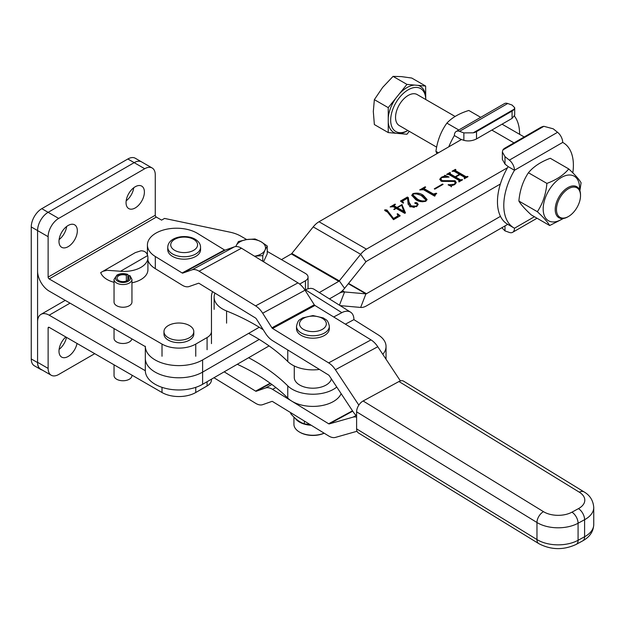 <?xml version="1.0" encoding="UTF-8"?>
<svg xmlns="http://www.w3.org/2000/svg" width="625" height="625" viewBox="0 0 625 625"><rect width="100%" height="100%" fill="white"/><g stroke="black" fill="none" stroke-linecap="round" stroke-linejoin="round"><path stroke-width="0.94" d="M114.047 328.562L114.047 338.328A8.945 5.164 0 0 0 116.664 341.977A8.945 5.164 0 0 0 125.984 343.195A8.945 5.164 0 0 0 131.891 338.867M65.828 336.977A12.977 7.492 120 0 0 59.305 348.227A12.977 7.492 120 0 0 61.672 357.109A12.977 7.492 120 0 0 68.156 356.469A12.977 7.492 120 0 0 77.031 343.445M59.109 349.375A12.977 7.492 120 0 0 66.484 337.359M49.18 327.367A1.492 0.859 -120 0 0 48.43 327.297A1.492 0.859 -120 0 0 48.125 327.977L49.18 327.367L162.016 392.516A23.859 13.773 0 0 0 195.758 392.516L207.086 385.969A14.914 8.609 0 0 0 211.461 379.883L211.461 379.188M70.031 303.148L49.18 315.188L145.328 370.703M49.18 315.188A16.406 9.469 -120 0 0 40.977 314.375A16.406 9.469 -120 0 0 37.578 321.891L37.578 362.312A14.914 8.609 120 0 0 40.664 369.141L51.211 375.234A14.914 8.609 120 0 0 58.672 374.492L94.734 353.672M48.125 327.977L48.125 368.406A14.914 8.609 120 0 0 51.211 375.234M114.047 279.391L114.047 302.07A8.945 5.164 0 0 0 116.664 305.727A8.945 5.164 0 0 0 126.422 306.844A8.945 5.164 0 0 0 131.945 302.07L131.945 279.391A8.945 5.164 180 0 1 129.32 283.047A8.945 5.164 180 0 1 119.57 284.164A8.945 5.164 180 0 1 114.047 279.391L116.977 275.055C120.359 273.344 123.953 273.141 127.758 274.453A1.492 0.688 111.6 0 0 127.211 274.617L126.367 275.328A5.969 3.445 0 0 0 118.773 275.734A5.969 3.445 0 0 0 117.031 278.172A5.969 3.445 0 0 0 120.711 281.352A5.969 3.445 0 0 0 127.211 280.609A5.969 3.445 0 0 0 128.961 278.172A5.969 3.445 0 0 0 127.844 276.164L129.055 275.664A1.492 0.992 -51.1 0 1 129.992 275.719L131.945 279.391M103.016 271.266L135.312 252.617L103.016 271.266L135.312 252.617L140.922 250.813C144.43 250.766 146.672 252.352 147.648 255.578L120.508 271.25L107.18 270.297L103.016 271.266L100.688 272.602A23.859 13.773 0 0 0 107.18 279.547A23.859 13.773 0 0 0 114.047 282.312M131.945 282.805A23.859 13.773 0 0 0 147.914 269.805L147.914 257.625A23.859 13.773 0 0 0 147.648 255.578M120.508 271.25A23.859 13.773 0 0 0 147.914 257.625M68.156 225.477A12.977 7.492 -60 0 1 74.648 224.836A12.977 7.492 -60 0 1 76.633 235.234A12.977 7.492 -60 0 1 68.156 246.664A12.977 7.492 -60 0 1 61.672 247.312A12.977 7.492 -60 0 1 59.68 236.914A12.977 7.492 -60 0 1 68.156 225.477M66.664 226.484A12.977 7.492 -60 0 1 59.109 239.578M135.227 186.758A12.977 7.492 -60 0 1 141.719 186.117A12.977 7.492 -60 0 1 143.703 196.508A12.977 7.492 -60 0 1 135.227 207.945A12.977 7.492 -60 0 1 128.742 208.586A12.977 7.492 -60 0 1 126.75 198.188A12.977 7.492 -60 0 1 135.227 186.758M133.734 187.758A12.977 7.492 -60 0 1 126.172 200.852M156.32 217.078A1.492 0.859 60 0 1 155.266 215.25L48.125 277.109A1.492 0.859 -120 0 0 49.18 278.938L156.32 217.078L161.594 220.125L164.539 218.422L229.961 232.164A29.828 17.219 0 0 1 240.852 236.172L246.734 239.57L238.414 241.539L236.188 245.656A14.914 8.609 180 0 1 246.734 239.57A14.914 8.609 180 0 1 261.141 241.797L255.055 238.969L246.734 239.57M49.18 278.938L162.016 344.078A23.859 13.773 0 0 0 195.758 344.078L207.086 337.539A14.914 8.609 0 0 0 211.461 331.453L211.461 296.594A32.812 18.945 180 0 1 212.586 291.664M299.68 284.078L305.43 280.758A8.945 5.164 0 0 0 308.055 277.109A8.945 5.164 0 0 0 305.43 273.453L267.227 251.398M48.125 277.109L48.125 236.68L31.25 226.938L31.25 358.938L37.578 362.586L37.578 230.594A14.914 8.609 -60 0 1 48.125 212.328A14.914 8.609 120 0 0 37.578 230.594L37.578 271.023A16.406 9.469 -120 0 0 49.18 291.109L145.336 346.625M211.461 343.625L211.461 331.453M144.719 168.734L127.844 158.992L41.797 208.672L48.125 212.328L134.172 162.648A14.914 8.609 -60 0 1 141.633 161.906A14.914 8.609 120 0 0 134.172 162.648L48.125 212.328L58.672 218.414L144.719 168.734A14.914 8.609 -60 0 1 152.172 168A14.914 8.609 -60 0 1 155.266 174.82L155.266 215.25M48.125 236.68A14.914 8.609 -60 0 1 58.672 218.414M507.727 224.336L366.453 305.891A16.406 9.469 -60 0 1 360.656 307.445L340.148 305.617M145.328 346.625L145.328 358.414A33.555 19.375 0 0 0 166.047 376.312A33.555 19.375 0 0 0 202.609 372.117A33.555 19.375 180 0 1 166.047 376.312A33.555 19.375 180 0 1 145.328 358.414L145.328 370.594A33.555 19.375 0 0 0 166.047 388.492A33.555 19.375 0 0 0 202.609 384.297L269.086 345.914M500.461 216.352L366.453 293.719A1.492 0.859 -60 0 1 365.93 293.859L344.57 291.953A16.406 9.469 120 0 0 338.773 293.508L329.43 298.898L338.773 293.508A16.406 9.469 120 0 0 344.57 288.359L365.93 261.797A1.492 0.859 -60 0 1 366.453 261.328L500.367 184.016M259.234 327.25L202.609 359.938L202.609 372.117L259.234 339.422L202.609 372.117L202.609 384.297M580.516 195.656A17 9.812 120 0 0 568.492 188.711A17 9.812 120 0 0 556.477 209.531A17 9.812 120 0 0 568.492 216.477A17 9.812 120 0 0 580.516 195.656L580.516 194.922A17.898 10.336 -60 0 0 576.812 186.727A17.898 10.336 -60 0 0 563.016 191.523A17.898 10.336 -60 0 0 555.211 209.531A17.898 10.336 -60 0 0 558.914 217.727A17.898 10.336 -60 0 0 567.859 216.844L568.492 216.477M455.094 116.453L417.156 94.555A17.898 10.336 120 0 0 403.359 99.344A17.898 10.336 120 0 0 395.547 117.359A17.898 10.336 120 0 0 399.258 125.547L436.648 147.141M388.242 107.648L388.242 132.578L399.312 133.57A26.594 15.352 -60 0 0 406.938 131.031L407.844 130.508A24.805 14.32 -60 0 1 390.672 120.172A24.805 14.32 -60 0 1 408.023 89.906A24.805 14.32 -60 0 1 425.742 99.508L425.633 86.062L411.758 78.047L401.359 76.602L393.062 76.375L406.938 84.391L395.867 98.164L388.242 107.648L374.359 99.641L382.656 87.398L393.062 76.375M395.867 133.258A26.594 15.352 -60 0 1 388.242 122.414M388.242 132.578L374.359 124.562L373.312 111.492L374.359 99.641M399.312 133.57L406.938 134.25L409.281 131.336M425.633 86.062L406.938 84.391M388.242 117.82A26.594 15.352 -60 0 1 395.867 98.164M418.008 85.383A26.594 15.352 -60 0 1 425.633 96.227M399.312 93.875A26.594 15.352 -60 0 1 414.562 85.07M356.609 416.008A16.406 9.18 61.5 0 1 353.102 411.734L329.258 375.688A1.492 0.836 -118.5 0 0 328.648 375.062L272.562 340.648A16.406 9.18 61.5 0 1 265.492 333.32L256.25 318.727A1.492 0.836 -118.5 0 0 255.602 318.062L199.102 283.383A1.492 0.836 -118.5 0 0 198.461 283.266L189.219 286.508A16.406 9.18 61.5 0 1 182.141 285.156L155.312 268.688A29.078 16.789 180 0 1 147.914 260.281M400.391 380.914L377.773 346.727A16.406 9.18 -118.5 0 0 371.008 339.883L314.93 305.461A1.492 0.836 61.5 0 1 314.289 304.797L305.039 290.203A16.406 9.18 -118.5 0 0 297.969 282.875L241.469 248.203A16.406 9.18 -118.5 0 0 234.391 246.844L225.148 250.094A1.492 0.836 61.5 0 1 224.508 249.969L197.672 233.5A29.078 16.789 180 0 0 165.773 229.398A29.078 16.789 180 0 0 147.414 245.008A29.078 16.789 180 0 0 155.312 256.508L182.141 272.977A1.492 0.836 61.5 0 0 182.789 273.102L192.031 269.852A16.406 9.18 -118.5 0 1 199.102 271.211L255.602 305.883A16.406 9.18 -118.5 0 1 262.68 313.211L271.922 327.805A1.492 0.836 61.5 0 0 272.562 328.469L328.648 362.891A16.406 9.18 -118.5 0 1 335.414 369.734L358.828 405.133M357.039 431.258L335.414 437.406A16.406 9.18 61.5 0 1 328.648 435.945L272.562 401.531A1.492 0.836 -118.5 0 0 271.922 401.406L262.68 404.656A16.406 9.18 61.5 0 1 255.602 403.297L213.961 377.742M356.609 417.156A16.406 9.18 -118.5 0 0 353.102 417.125L329.258 423.906A1.492 0.836 61.5 0 1 328.648 423.773L272.562 389.352A16.406 9.18 -118.5 0 0 265.492 388L256.25 391.242A1.492 0.836 61.5 0 1 255.602 391.125L224.187 371.836M163.969 331.625L163.969 334.062A14.914 8.609 0 0 0 173.18 342.016A14.914 8.609 0 0 0 189.43 340.156A14.914 8.609 0 0 0 193.797 334.062L193.797 331.625A14.914 8.609 0 0 0 189.43 325.539A14.914 8.609 0 0 0 168.344 325.539A14.914 8.609 0 0 0 163.969 331.625A14.914 8.609 0 0 0 168.344 337.719A14.914 8.609 0 0 0 189.43 337.719A14.914 8.609 0 0 0 193.797 331.625M331.383 378.898A18.641 10.766 180 0 1 318.492 387.703A18.641 10.766 180 0 1 299.195 384.727A18.641 10.766 180 0 1 294.273 377.438L294.273 365.969M214.992 293.141A29.078 16.789 0 0 0 214.133 297.203A29.078 16.789 0 0 0 221.82 308.57A29.078 16.789 0 0 0 226.586 310.977A208.789 120.539 0 0 1 263.25 329.773M248.633 333.367A208.789 120.539 0 0 1 287.766 361.516A29.078 16.789 0 0 0 291.516 364.453A29.078 16.789 0 0 0 319.477 369.438M336.766 387.039A29.078 16.789 180 0 1 332.609 389.789A29.078 16.789 180 0 1 287.766 385.867L287.766 398.047A29.078 16.789 180 0 0 332.609 401.961A29.078 16.789 180 0 0 341.141 393.648M382.789 354.312A29.828 17.219 0 0 0 386.039 346.5A29.828 17.219 0 0 0 378.156 334.836L353.914 319.633A16.406 9.852 122.1 0 0 350.562 312.148A16.406 9.852 122.1 0 0 341.844 312.648L333.695 316.984M350.562 312.148L314.195 289.344A16.406 9.852 122.1 0 0 305.484 289.852L304.984 290.109M248.633 357.727A208.789 120.539 180 0 1 287.766 385.867M237.273 364.281A208.789 120.539 180 0 1 287.766 398.047M345.391 324.156L353.914 319.633M538.805 543.648A8.945 5.32 -58.5 0 1 536.969 539.562A29.078 16.789 0 0 0 578.078 540.289L584.594 536.75L584.594 519.703L578.078 523.242L578.078 540.289A8.945 5.008 -118.5 0 1 576.219 544.391C563.508 550.266 551.039 550.023 538.805 543.648L358.445 432.961A8.945 5.32 -58.5 0 1 356.609 428.875L536.969 539.562L536.969 522.516L356.609 411.828L356.609 428.875M356.609 411.828A8.945 5.32 -58.5 0 1 363.125 400.984L543.484 511.672A20.133 11.625 0 0 0 571.945 512.172L578.461 508.633A20.133 11.625 0 0 0 579.336 492.203L398.977 381.516L363.125 400.984M398.977 381.516A8.945 5.32 -58.5 0 1 403.656 381.195L584.016 491.883A8.945 5.32 121.5 0 0 579.336 492.203M508.156 166.609L508.156 166.609A49.211 28.414 120 0 0 497.461 201.766A49.211 28.414 120 0 0 507.656 224.297L513.984 227.945A49.211 28.414 -60 0 1 503.789 205.422A49.211 28.414 -60 0 1 514.484 170.266L514.484 170.266A8.945 5.164 -120 0 0 509.352 160.133L504.992 156.641L504.992 164.078L508.156 166.609L514.484 170.266L562.695 142.43A49.211 28.414 -60 0 1 563.195 142.703A49.211 28.414 -60 0 1 572.812 172.844M540.547 127.523L504.992 148.055A8.945 5.164 0 0 0 502.891 149.961L543.859 126.312A8.945 5.164 0 0 0 540.547 127.523M504.992 225.914L504.992 230.891L509.352 232.438A8.945 5.164 -120 0 0 512.625 232.32A8.945 5.164 -120 0 0 514.484 228.227L514.484 228.227A49.211 28.414 -60 0 1 513.984 227.945M543.859 126.312L553.203 128.805L557.57 132.297A8.945 5.164 60 0 1 562.695 142.43L563.195 142.703M508.102 224.555L507.633 224.391M504.992 164.078L502.367 159.43L502.367 151.984L504.992 156.641M502.891 149.961L502.367 151.984M504.992 230.891L502.367 228.242L502.367 227.422M514.461 116.125A49.211 28.414 -60 0 1 519.609 134.188A49.211 28.414 -60 0 1 519.609 134.312M476.516 131.617L512.078 111.086A8.945 5.164 0 0 0 514.172 109.172L473.211 132.828A8.945 5.164 0 0 0 476.516 131.617L476.516 138.922L512.078 118.391L512.078 111.086M460.055 140.312A49.211 28.414 -60 0 1 460.703 139.211L454.375 135.562A49.211 28.414 120 0 0 448.781 146.828M460.703 139.211L463.867 140.336L463.867 132.891L459.5 131.344A8.945 5.164 -120 0 0 456.227 131.461A8.945 5.164 -120 0 0 454.375 135.562M456.227 131.461L504.437 103.625A8.945 5.164 60 0 1 507.711 103.508L512.078 105.055L514.695 107.711L514.172 109.172M476.516 138.922C472.297 140.984 468.078 141.453 463.867 140.336M514.695 107.711L514.695 115.148L512.078 118.391M463.867 132.891L473.211 132.828M393.758 209.312L395.758 208.156L393.312 206.742L390.125 206.953L395.016 204.133L395.461 204.391L394.648 204.859L394.5 206.055L396.945 207.469L401.914 204.602L405.477 212.906L404.734 213.336L396.203 208.414L394.203 209.57L393.758 209.312M394.5 206.789L394.016 205.523L394.5 206.789L396.945 208.203L396.945 207.469M425.898 201.18C422.078 202.211 418.68 201.688 415.695 199.609L411.758 195.32L412.891 193.672C416.773 192.617 420.227 193.141 423.25 195.242L427.078 199.484L425.898 201.18M434.812 189.133L434.281 188.828L442.547 184.062L443.07 184.367L434.812 189.133M459.039 181.609L459.18 180.477L448.75 174.453L446.586 174.422L449.93 172.492L450.453 172.797L449.969 173.734L455.195 176.758L459.414 174.32L454.188 171.305L452.031 171.273L455.375 169.352L455.898 169.656L455.43 170.602L465.859 176.617L468.031 176.656L464.687 178.578L464.164 178.281L464.633 177.328L459.945 174.625L455.727 177.062L460.414 179.766L462.578 179.797L459.242 181.727L458.711 181.422L459.18 180.477M450.078 173.016L449.969 174.469L455.195 177.484L455.195 176.758M455.523 169.867L455.43 171.328L465.859 177.352L465.859 176.617M464.484 178.461L464.633 177.328M461.484 139.492L319 221.75A16.406 9.469 120 0 0 313.203 226.898L291.844 253.461A1.492 0.859 -60 0 1 291.32 253.93L281.469 259.617M507.516 167.711L366.453 249.148A16.406 9.469 -60 0 0 360.656 254.297L339.305 280.859L344.57 288.359M441.891 177.539L440.742 178.93L442.273 180.656L455.062 180.734L456.242 182.586L454.578 184.625L451.648 185.711L451.422 186.445L448.141 184.859L454.172 184.25L455.352 182.922L454.156 181.43L441.219 181.266L439.758 179.219L441.422 177.203L444.305 176.141L444.742 175.281L449.07 177.07L441.891 177.539M449.523 185.523L451.633 185.711L451.422 186.445M436.062 193.891L434.633 196.133L423.508 189.711L419.695 189.945L425.141 186.805L425.672 187.109L424.188 188.352L424.719 188.992L433.461 194.039L436.219 193.195L436.742 193.5L436.062 193.891M434.766 196.125L434.766 195.398L434.938 195.961M408.117 204.117L407.57 198.164L403.211 200.688L402.617 201.508L403.617 202.883L403.172 203.141L400.461 201.055L407.391 197.047L408.305 197.578L409.016 202.016L411.156 205.922L416.289 206.117L417.383 204.734L416.797 203.906L414.969 203.453L414.938 202.641L416.922 202.75L418.18 204.375L416.531 206.586L409.906 206.82L408.125 203.328L408.125 204.359M414.969 203.453L414.938 202.641L414.938 203.367L416.922 203.484L416.922 202.75M400.195 215.82L393.508 219.68L387.453 212.039L385.234 210.844L384.945 209.805L386.969 210.016L393.547 218.438L397.258 216.297L398.008 215.328L397.117 213.945L397.625 213.734L400.195 215.82M384.586 210.219L384.945 209.805L384.945 210.539L386.969 210.75L386.969 210.016M202.609 359.938A33.555 19.375 180 0 1 166.047 364.141A33.555 19.375 180 0 1 145.328 346.242M291.32 253.93L338.773 281.328L319.32 292.555M338.773 281.328A1.492 0.859 120 0 0 339.305 280.859L291.844 253.461M524.195 136.969L502.258 124.297A34.898 20.148 120 0 0 502.047 124.18M448.031 174.32L449.703 173.352M449.93 173.109L449.93 172.492M450.078 173.742L449.969 174.469M455.195 177.484L455.727 177.18M459.414 174.93L459.414 174.32M453.484 171.172L455.156 170.203M455.375 169.961L455.375 169.352M455.523 170.602L455.43 171.328M465.859 177.352L467.18 177.266M467.18 177.148L467.18 176.539M467.5 176.961L467.5 176.352M464.484 178.82L464.633 178.062M460.414 179.766L460.414 180.5L455.727 177.789L455.727 177.062M460.414 180.5L461.727 180.414M461.727 180.289L461.727 179.68M462.055 180.102L462.055 179.492M459.039 181.969L459.18 181.211M440.742 178.93L442.273 181.391L442.273 180.656M442.273 181.391L455.062 181.469L455.062 180.734M455.062 181.469L456.203 182.922M448.359 184.961L448.359 184.562M454.172 184.836L454.172 184.25M455.023 184.344L455.352 182.922M439.797 179.602L441.117 178.117M441.422 177.852L441.422 177.203M444.305 176.773L444.305 176.141M444.305 176.875L444.742 175.281M444.742 176.016L446.922 176.914M442.547 184.672L442.547 184.062M421.734 189.5L424.336 188M425.141 187.406L425.141 186.805M424.188 188.352L424.188 189.086L424.719 189.719L424.719 188.992M424.719 189.719L433.461 194.766L433.461 194.039M433.461 194.766L434.859 194.711L434.859 193.977M436.219 193.805L436.219 193.195M411.797 195.695L412.891 193.672M415.789 193.727L423.25 195.977L423.25 195.242M423.25 195.977L427.039 199.844M417.102 199.531L417.102 198.797C419.406 200.563 422.164 201.258 425.375 200.875L425.906 200.039L421.844 196.055C419.508 194.312 416.695 193.617 413.422 193.977L412.836 195.555L417.102 199.531L422.656 201.836M425.773 201.25L425.906 200.039M425.375 201.437L425.375 200.875M412.836 194.828L417.102 198.797M401 201.469L407.391 197.781L408.305 198.305L409.016 202.016M409.016 202.75L411.156 206.648L411.156 205.922M411.156 206.648L414.297 207.477M416.289 206.719L416.289 206.117M417.062 206.234L417.383 204.734M416.922 203.484L418.125 204.734M408.125 204.336L408.125 203.82M402.617 201.508L402.891 202.922M407.391 197.781L407.391 197.047M408.305 198.305L408.305 197.578M395.758 208.672L395.758 208.156M392.188 206.492L394.031 205.43M395.016 204.641L395.016 204.133M396.945 208.203L397.391 207.945M401.758 205.422L401.914 204.602M401.914 205.336L402.281 205.547L402.281 204.813M402.281 205.547L405.242 213.039M397.391 207.727L397.391 208.461L404.063 212.312L401.695 205.242L397.391 207.727L404.141 211.539M404.063 212.312L404.063 211.578M386.969 210.75L393.547 219.172L393.547 218.438M393.547 219.172L397.258 217.031L397.258 216.297M397.258 217.031L398.008 215.328M397.625 214.461L397.625 213.734M397.633 214.477L399.672 216.125M267.227 246L261.141 241.797A14.914 8.609 180 0 1 265 250.109L267.227 246L267.227 253.836L263.555 261.758M262.773 261.273L262.773 255.602L265 250.109A14.914 8.609 180 0 1 254.492 256.195M254.453 256.203L262.773 255.602M235.859 246.547A14.914 8.609 180 0 1 236.188 245.656M436.953 153.656L435.938 151.367C437.352 140.695 441.008 131.273 446.891 123.125L458.781 129.984M435.938 151.367L438.422 152.805M446.891 123.125C451.953 117.633 459.258 113.414 468.813 110.469L480.703 117.336M549.672 225.531L531.195 214.859C524.875 208.984 520.773 204.375 518.883 201.039C519.828 190.344 523.008 180.914 528.422 172.742C533.469 166.648 540.75 161.828 550.281 158.273L568.758 168.938C563.719 175.039 556.43 179.859 546.898 183.406C545.953 194.102 542.773 203.531 537.352 211.703C543.695 217.609 547.805 222.219 549.672 225.531L563.469 218.469M579.492 189.758A25.727 14.852 120 0 0 570.539 175.047A25.727 14.852 120 0 0 551.148 187A25.727 14.852 120 0 0 544.219 215.383A25.727 14.852 120 0 0 562.875 218.539M579.898 190.758L581.07 182.766C579.211 179.461 575.102 174.852 568.758 168.938M546.898 183.406L528.422 172.742M537.352 211.703L518.883 201.039M37.578 362.586A14.914 8.609 120 0 0 40.664 369.414A14.914 8.609 120 0 0 42.109 369.977M31.25 226.938A14.914 8.609 -60 0 1 41.797 208.672M127.844 158.992A14.914 8.609 -60 0 1 135.305 158.258L152.172 168M40.664 369.414L34.336 365.766A14.914 8.609 -60 0 1 31.25 358.938M128.055 276.078L128.055 275.125A1.492 0.688 111.6 0 0 127.758 274.453M126.367 281.016L126.367 275.328M114.047 364.82L114.047 375.586A8.945 5.164 0 0 0 119.57 380.359A8.945 5.164 0 0 0 129.32 379.242A8.945 5.164 0 0 0 131.945 375.586L131.945 375.148M127.844 280.18L127.844 276.164M172.555 256.406A16.406 9.469 0 0 0 190.438 258.461A16.406 9.469 0 0 0 200.563 249.711L200.563 247.273A16.406 9.469 180 0 1 190.438 256.023A16.406 9.469 180 0 1 172.555 253.969A16.406 9.469 180 0 1 167.75 247.273L167.75 249.711A16.406 9.469 0 0 0 172.555 256.406M296.516 328.992A16.406 9.469 0 0 0 313.141 338.195A16.406 9.469 0 0 0 329.32 328.727L329.32 326.297A16.406 9.469 180 0 1 313.141 335.766A16.406 9.469 180 0 1 296.516 326.555A16.406 9.469 180 0 1 296.508 326.297L296.508 328.727A16.406 9.469 0 0 0 296.516 328.992M324.172 433.203A18.227 10.523 180 0 1 305.945 434.648A18.227 10.523 180 0 1 300.023 432.367L299.492 432.055A18.984 10.961 0 0 0 305.656 434.43A18.984 10.961 0 0 0 324.102 433.164M311.211 425.25A18.984 10.961 180 0 1 305.656 424.461A18.984 10.961 180 0 1 295.164 418.219M290.719 412.672L290.719 413.648C295.25 418.914 299.797 422.328 304.352 423.898L310.023 424.523M304.352 421.039L304.352 423.898M293.93 417.055L293.93 424.305A18.984 10.961 0 0 0 299.492 432.055M207.086 385.969L207.086 381.711M195.758 392.516L195.758 387.344M162.016 392.516L162.016 387.344M37.578 362.312L48.125 368.406M162.016 356.258L162.016 344.078M305.43 289.875L305.43 280.758M207.086 349.711L207.086 337.539M195.758 356.258L195.758 344.078M342.43 290.711L344.57 291.953L339.445 305.172M348.328 283.695L365.93 293.859L360.656 307.445M366.453 293.719L348.57 283.391M224.508 249.969L182.141 272.977M371.008 339.883L328.648 362.891M314.93 305.461L272.562 328.469M155.312 268.688L155.312 256.508M225.148 250.094L182.789 273.102M234.391 246.844L192.031 269.852M241.469 248.203L199.102 271.211M297.969 282.875L255.602 305.883M305.039 290.203L262.68 313.211M314.289 304.797L271.922 327.805M377.773 346.727L335.414 369.734M272.562 389.352L275.898 387.547M328.648 423.773L352.5 410.812M353.102 417.125L356.102 415.5M329.258 423.906L352.727 411.156M265.492 388L271.93 384.5M256.25 391.242L270.539 383.484M255.602 391.125L270.164 383.219M287.766 361.516L287.766 349.977M341.844 312.648L305.484 289.852M226.586 323.148L226.586 310.977M584.594 536.75A29.078 16.789 0 0 0 593.75 524.516C593.422 531.539 589.75 536.977 582.734 540.852A8.945 5.008 -118.5 0 0 584.594 536.75M584.016 491.883C589.938 495.273 593.18 500.469 593.75 507.469A29.078 16.789 180 0 1 584.594 519.703A8.945 5.008 -118.5 0 0 578.461 508.633M571.945 512.172A8.945 5.008 -118.5 0 1 578.078 523.242A29.078 16.789 180 0 1 536.969 522.516A8.945 5.32 -58.5 0 1 543.484 511.672M514.484 228.227L534.414 216.719M509.352 160.133L557.57 132.297M507.711 103.508L459.5 131.344M319 221.75L366.453 249.148M491.828 130.078L513.977 142.867M313.203 226.898L360.656 254.297L365.93 261.797M447.969 181.359L447.969 180.633M127.211 274.617A7.453 4.305 0 0 0 117.719 275.133A7.453 4.305 0 0 0 117.719 281.219A7.453 4.305 0 0 0 128.266 281.219A7.453 4.305 0 0 0 129.055 275.664M174.664 250.32A13.422 7.75 0 0 0 193.648 250.32A13.422 7.75 0 0 0 193.648 239.359A13.422 7.75 0 0 0 174.664 239.359A13.422 7.75 0 0 0 174.664 250.32M299.492 324.07A13.422 7.75 0 0 0 313.281 331.602A13.422 7.75 0 0 0 326.328 323.648A13.422 7.75 0 0 0 312.547 316.109A13.422 7.75 0 0 0 299.492 324.07M329.312 326.031A16.406 9.469 180 0 1 329.32 326.297L329.312 325.938C327.516 318.867 325.938 320.172 323.398 317.953L312.984 315.562L302.453 317.938C299.922 320.289 298.258 318.57 296.508 326.297M40.977 314.375L65.227 300.375M308.055 288.789L308.055 277.109M147.414 254.844L147.414 245.008M214.133 309.375L214.133 297.203M386.039 359.227L386.039 346.5M593.75 507.469L593.75 524.516M576.219 544.391L582.734 540.852M512.625 232.32L537.031 218.234M449.695 173.414L449.695 174.148M455.141 170.266L455.141 171M464.875 177.641L464.875 178.367M459.43 180.789L459.43 181.516M451.32 186.141L451.32 186.875M200.563 247.273C200.531 244.086 198.719 241.398 195.141 239.211C185.93 233.812 168.133 236.742 167.75 247.273"/></g></svg>
